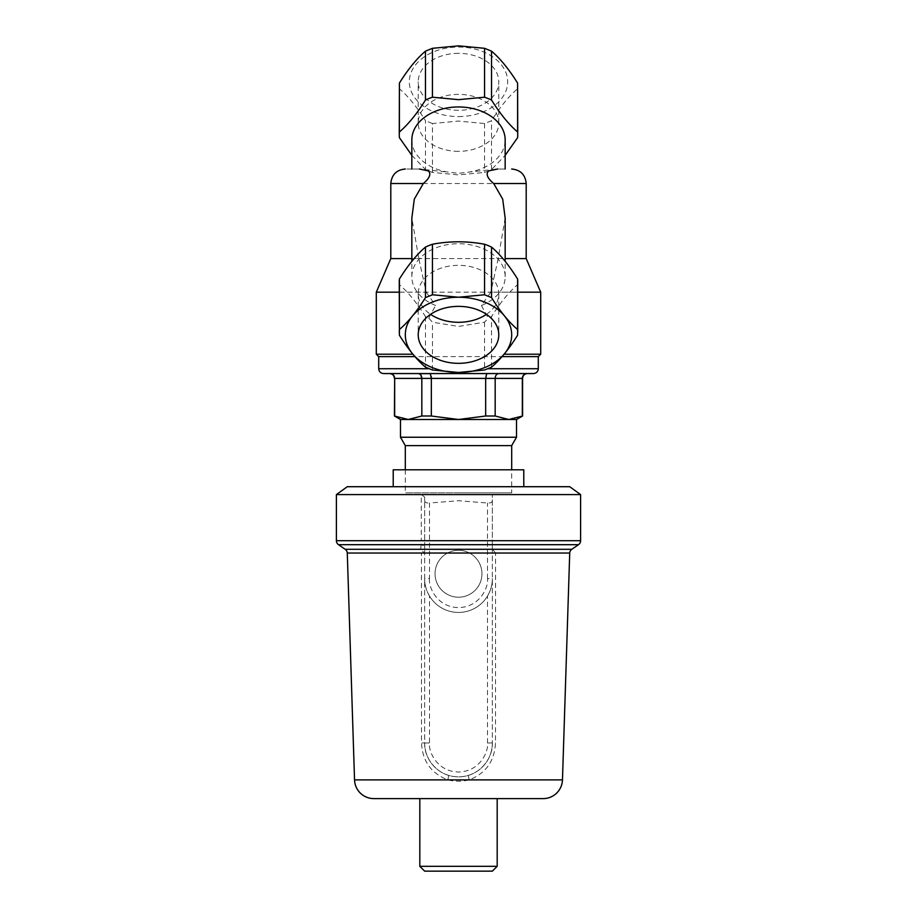 <?xml version="1.0" encoding="UTF-8"?>
<svg xmlns="http://www.w3.org/2000/svg" width="917" height="917" viewBox="0 0 917 917"><rect width="100%" height="100%" fill="white"/><g stroke="black" fill="none" stroke-linecap="round" stroke-linejoin="round"><path stroke-width="0.69" stroke-dasharray="4.58 3.44" d="M378.71 356.633L538.29 356.633M526.198 258.594L390.802 258.594M411.836 258.594L418.817 258.594L411.836 218.063M540.709 292.179L376.291 292.179M399.262 292.179L426.176 292.179L418.817 258.594M426.176 292.179L435.609 305.476A46.664 32.989 0 0 1 411.836 276.716A46.664 32.989 0 0 1 458.5 243.727A46.664 32.989 0 0 1 505.164 276.716A46.664 32.989 0 0 1 481.391 305.476L490.824 292.179L517.738 292.179M411.836 139.946A46.664 32.989 180 0 0 447.874 172.075L458.5 173.336L469.126 172.075A46.664 32.989 180 0 0 505.164 139.946M419.447 169.015C400.993 169.015 400.993 169.015 419.447 169.015C409.429 169.015 409.429 169.015 419.447 169.015L447.874 172.075M481.391 305.476L488.268 318.073A59.238 41.884 180 0 0 491.535 316.629C500.269 302.667 508.958 292.03 517.601 284.694A59.238 41.884 180 0 0 517.738 281.851M399.262 281.851A59.238 41.884 180 0 0 399.399 284.694C408.134 292.145 416.822 302.782 425.465 316.629A59.238 41.884 180 0 0 428.732 318.073L432.434 322.199L458.5 326.441L484.566 322.199L488.268 318.073M411.836 155.351L425.465 169.588A59.238 41.884 0 0 0 432.434 172.43L458.5 174.895L484.566 172.43A59.238 41.884 0 0 0 491.535 169.588L505.164 155.351M458.5 116.585A49.174 34.766 180 0 0 507.674 81.819A49.174 34.766 180 0 0 458.5 47.054A49.174 34.766 180 0 0 409.326 81.819A49.174 34.766 180 0 0 458.5 116.585M432.434 172.43L432.434 123.543L458.5 121.067L484.566 123.543L491.535 120.7C500.178 106.853 508.866 96.216 517.601 88.766L517.738 85.934M486.446 314.336A40.279 28.484 180 0 0 498.779 293.818A40.279 28.484 180 0 0 458.5 265.334A40.279 28.484 180 0 0 418.221 293.818A40.279 28.484 180 0 0 430.554 314.336M458.5 53.335A40.291 28.484 180 0 0 418.209 81.819A40.291 28.484 180 0 0 458.5 110.304A40.291 28.484 180 0 0 498.791 81.819A40.291 28.484 180 0 0 458.5 53.335M458.5 151.339A40.291 28.484 0 0 1 418.209 122.855A40.291 28.484 0 0 1 458.5 94.371A40.291 28.484 0 0 1 498.791 122.855A40.291 28.484 0 0 1 458.5 151.339M505.164 218.063L498.183 258.594L505.164 258.594M498.183 258.594L490.824 292.179M505.164 169.015L497.553 169.015C507.571 169.015 507.571 169.015 497.553 169.015L469.126 172.075M428.732 318.073L435.609 305.476M432.434 369.998L432.434 322.199M484.566 322.199L484.566 369.998M491.535 169.588L491.535 120.7M517.601 88.766L517.601 137.653M484.566 123.543L484.566 172.43M517.601 284.694L517.601 335.221M491.535 367.155L491.535 316.629M425.465 316.629L425.465 367.155M399.399 335.221L399.399 284.694M399.399 137.653L399.399 88.766C408.042 96.102 416.731 106.75 425.465 120.7L425.465 169.588M432.434 123.543L425.465 120.7M399.399 88.766L399.262 85.934M571.807 549.294L492.578 549.294L492.349 548.343L492.349 742.999L492.349 494.584L492.349 544.687L578.501 544.687M543.139 798.615L373.861 798.615M347.279 553.031L421.43 553.031L421.511 742.85C422.359 761.03 431.128 773.375 447.84 779.886C454.958 781.651 462.076 781.651 469.16 779.886C485.861 773.386 494.641 761.041 495.489 742.85L495.57 553.031L569.721 553.031M336.401 540.709L421.293 540.709L420.731 549.294L424.651 553.272L424.651 497.083L424.651 742.999A33.849 33.849 0 0 0 458.5 776.859A33.849 33.849 0 0 0 492.349 742.999C493.059 757.121 481.689 771.793 468.266 775.415C461.778 777.307 455.268 777.307 448.734 775.415C435.3 771.747 424.067 757.362 424.651 742.999L424.651 553.272L421.43 553.031A4.837 1.616 -90 0 0 420.731 549.294L345.193 549.294M523.779 486.709L393.221 486.709L523.779 486.709M435.048 573.755A23.452 23.452 0 0 1 458.5 550.303A23.452 23.452 0 0 1 481.952 573.755A23.452 23.452 0 0 1 458.5 597.208A23.452 23.452 0 0 1 435.048 573.755A23.452 23.452 0 0 1 458.5 550.303A23.452 23.452 0 0 1 481.952 573.755A23.452 23.452 0 0 1 458.5 597.208A23.452 23.452 0 0 1 435.048 573.755M347.279 486.709L569.721 486.709M492.349 494.584L580.599 494.584M492.349 500.453C492.269 502.321 490.652 503.181 487.512 503.02L458.5 500.716L429.488 503.02L429.488 578.593L424.651 578.593C424.605 584.587 426.222 590.399 429.488 596.027L429.488 742.999C428.319 751.493 437.031 771.621 458.5 772.022C479.969 771.621 488.681 751.493 487.512 742.999L495.489 742.85M336.401 494.584L421.293 494.584L421.293 540.709L424.651 540.709M419.814 798.615L497.186 798.615L419.814 798.615M492.578 549.294L495.57 553.031M448.734 775.415L447.84 779.886L354.535 779.886M492.349 548.343L492.349 544.687M468.266 775.415L469.16 779.886L562.465 779.886M497.186 866.313L419.814 866.313M424.651 497.083L421.293 494.584M338.499 544.687L420.674 544.687A4.837 4.046 -0 0 1 424.651 548.675M429.488 578.593C428.319 587.075 437.031 607.214 458.5 607.604C479.969 607.214 488.681 587.075 487.512 578.593L492.349 578.593A33.849 33.849 0 0 1 458.5 612.441A33.849 33.849 0 0 1 424.651 578.593A33.849 33.849 0 0 0 458.5 612.441A33.849 33.849 0 0 0 492.349 578.593C492.395 584.587 490.778 590.399 487.512 596.027A33.849 33.849 0 0 1 429.488 596.027M424.651 500.453C424.731 502.321 426.348 503.181 429.488 503.02M492.349 871.15L424.651 871.15M393.221 469.791L523.779 469.791M511.697 469.791L405.303 469.791L511.697 469.791L511.697 492.842L458.5 492.842L511.697 492.842M383.547 373.563L389.003 373.563M400.477 437.237L516.523 437.237M400.477 419.493L516.523 419.493M405.303 445.616L511.697 445.616M458.5 492.842L405.303 492.842L458.5 492.842M394.425 416.009L408.248 419.493L421.831 416.009L431.334 416.009L458.5 419.493L485.666 416.009L495.169 416.009L508.752 419.493L522.575 416.009M522.335 416.009L522.575 378.4M498.825 373.563L496.257 374.95L495.169 378.389L495.169 416.009M485.666 416.009L485.666 378.4L522.335 378.4C522.575 375.489 524.146 373.884 527.057 373.563M485.987 374.973L485.666 378.4L431.334 378.4L431.334 416.009M421.831 416.009L421.831 378.4L431.334 378.4M389.943 373.563C392.889 373.895 394.459 375.512 394.665 378.4L394.665 416.009M458.5 373.563L486.721 373.563L485.987 374.938M486.721 373.563L418.175 373.563M430.646 373.872L431.254 376.509M418.954 373.678L420.72 374.915M412.891 354.214L376.291 354.214M540.709 354.214L504.109 354.214M390.802 183.515L526.198 183.515M492.349 540.709L580.599 540.709M492.349 742.999A33.849 33.849 0 0 1 458.5 776.859A33.849 33.849 0 0 1 424.651 742.999L421.511 742.85M424.651 742.999L429.488 742.999M487.512 578.593L487.512 503.02M487.512 742.999L487.512 596.027M378.71 368.726L429.053 368.726M487.947 368.726L538.29 368.726M421.831 378.4L394.425 378.4M411.836 276.716L411.836 261.311M418.221 293.818L418.221 334.854M418.209 122.855L418.209 81.819M505.164 276.716L505.164 261.311M498.779 293.818L498.779 334.854M498.791 122.855L498.791 81.819M405.303 469.791L405.303 492.842"/><path stroke-width="1.38" d="M412.891 354.214L376.291 354.214L378.71 356.633L414.942 356.633L378.71 356.633L378.71 368.726C379.008 371.66 380.612 373.265 383.547 373.563M376.291 354.214L376.291 292.179L390.802 258.594L411.836 258.594M376.291 292.179L399.262 292.179M505.164 169.015L505.164 139.946A46.664 32.989 180 0 0 458.5 106.957A46.664 32.989 180 0 0 411.836 139.946L411.836 169.015M419.447 169.015C409.429 169.015 409.429 169.015 419.447 169.015L428.526 170.975C431.277 174.138 429.534 178.311 423.31 183.515L390.802 183.515C391.662 174.711 396.499 169.874 405.303 169.015M411.836 261.311L411.836 218.063L414.312 199.115L423.31 183.515M517.738 292.179L540.709 292.179L540.709 354.214L538.29 356.633L502.058 356.633L538.29 356.633L538.29 368.726L487.947 368.726M505.164 155.351L517.601 137.653A59.238 41.884 0 0 0 517.738 134.81L517.601 83.092C508.958 69.245 500.269 58.608 491.535 51.157L484.566 48.314L458.5 45.85L432.434 48.314L432.434 97.202L458.5 99.666L484.566 97.202A59.238 41.884 0 0 1 491.535 100.045C500.269 113.995 508.958 124.632 517.601 131.968A59.238 41.884 0 0 1 517.738 134.81M432.434 244.243L432.434 294.77L458.5 297.234A53.186 37.608 0 0 1 511.686 334.854A53.186 37.608 0 0 1 458.5 372.462A53.186 37.608 0 0 1 405.314 334.854A53.186 37.608 0 0 1 458.5 297.246L484.566 294.77L484.566 244.243C467.097 240.988 449.72 240.988 432.434 244.243A59.238 41.884 180 0 0 425.465 247.086C416.731 254.525 408.042 265.173 399.399 279.009A59.238 41.884 180 0 0 399.262 281.851L399.399 335.221C408.134 349.171 416.822 359.819 425.465 367.155L432.434 369.998L458.5 372.462L484.566 369.998L491.535 367.155C500.269 359.705 508.958 349.068 517.601 335.221L517.601 279.009A59.238 41.884 180 0 1 517.738 281.851L517.738 332.378M432.434 294.77L425.465 297.612L425.465 247.086M399.399 279.009L399.399 329.535C408.042 322.199 416.731 311.562 425.465 297.612M399.399 329.535L399.262 332.378M458.5 363.338A40.279 28.484 0 0 1 418.221 334.854A40.279 28.484 0 0 1 458.5 306.37A40.279 28.484 0 0 1 498.779 334.854A40.279 28.484 0 0 1 458.5 363.338M430.554 314.336A40.279 28.484 180 0 0 458.5 322.303A40.279 28.484 180 0 0 486.446 314.336M505.164 258.594L526.198 258.594L526.198 183.515L493.69 183.515L502.699 199.138L505.164 218.063L505.164 261.311M493.69 183.515C487.466 178.311 485.723 174.138 488.474 170.975L497.553 169.015C507.571 169.015 507.571 169.015 497.553 169.015C516.007 169.015 516.007 169.015 497.553 169.015M411.836 155.351L399.399 137.653A59.238 41.884 0 0 1 399.262 134.81A59.238 41.884 0 0 1 399.399 131.968C408.134 124.529 416.822 113.88 425.465 100.045A59.238 41.884 0 0 1 432.434 97.202M517.601 279.009C508.866 265.059 500.178 254.422 491.535 247.086A59.238 41.884 180 0 0 484.566 244.243M484.566 97.202L484.566 48.314M517.601 131.968L517.601 83.092M491.535 51.157L491.535 100.045M491.535 247.086L491.535 297.612C500.178 311.448 508.866 322.096 517.601 329.535M425.465 100.045L425.465 51.157C416.822 58.493 408.134 69.13 399.399 83.092L399.399 131.968M484.566 294.77L491.535 297.612M432.434 48.314L425.465 51.157M399.262 134.81L399.399 83.092M580.599 540.709A4.837 4.837 0 0 1 578.501 544.687L338.499 544.687A4.837 4.837 0 0 1 336.401 540.709L336.401 494.584L580.599 494.584L580.599 540.709L336.401 540.709M354.535 779.886L562.465 779.886A19.337 19.337 0 0 1 543.139 798.615L373.861 798.615A19.337 19.337 0 0 1 354.535 779.886L347.279 553.031A4.837 4.837 0 0 0 345.193 549.294L338.499 544.687M562.465 779.886L569.721 553.031A4.837 4.837 0 0 1 571.807 549.294L578.501 544.687M569.721 553.031L347.279 553.031M523.779 486.709L523.779 469.791L393.221 469.791L393.221 486.709M497.186 866.313L419.814 866.313L424.651 871.15L492.349 871.15L497.186 866.313L497.186 798.615M580.599 494.584L569.721 486.709L347.279 486.709L336.401 494.584M419.814 866.313L419.814 798.615M405.303 469.791L405.303 445.616L511.697 445.616L516.523 437.237L516.523 419.493L458.5 419.493L431.334 416.009L431.334 378.4L430.279 373.563L458.5 373.563L383.547 373.563L533.453 373.563L389.003 373.563M516.523 437.237L400.477 437.237L405.303 445.616M516.523 419.493L522.575 416.009L508.752 419.493L495.169 416.009L485.666 416.009L458.5 419.493L400.477 419.493L400.477 437.237M431.334 416.009L421.831 416.009L408.248 419.493L394.425 416.009L400.477 419.493M495.169 416.009L495.169 378.4C495.329 375.512 496.544 373.895 498.825 373.563L527.057 373.563C524.111 373.895 522.541 375.512 522.335 378.4L522.335 416.009M527.057 373.563L486.721 373.563L485.666 378.4L485.666 416.009M394.665 416.009L394.665 378.4L394.425 416.009M420.72 374.915L421.831 378.4L421.831 416.009M431.254 376.509L431.334 378.4L522.575 378.4L522.575 416.009M418.954 373.678L430.497 373.666M486.721 373.563L498.825 373.563M389.943 373.563L389.943 373.563C392.854 373.884 394.425 375.489 394.665 378.4L421.831 378.4C421.671 375.512 420.456 373.895 418.175 373.563M504.109 354.214L540.709 354.214M345.193 549.294L571.807 549.294M429.053 368.726L378.71 368.726M431.334 378.4L421.831 378.4M390.802 258.594L390.802 183.515M526.198 258.594L540.709 292.179M526.198 183.515C525.338 174.711 520.501 169.874 511.697 169.015M511.697 445.616L511.697 469.791M522.575 378.4C522.862 375.466 524.478 373.849 527.413 373.563M394.425 378.4C394.138 375.466 392.522 373.849 389.587 373.563M538.29 368.726C537.992 371.66 536.388 373.265 533.453 373.563"/></g></svg>
